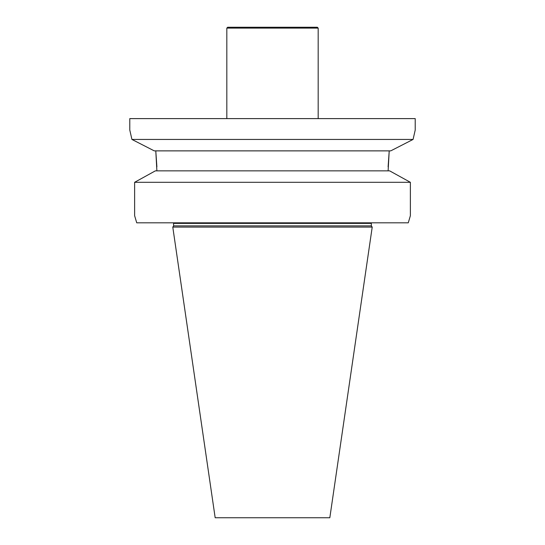 <?xml version="1.0" encoding="UTF-8"?>
<svg xmlns="http://www.w3.org/2000/svg" width="545" height="545" viewBox="0 0 545 545"><rect width="100%" height="100%" fill="white"/><g stroke="black" fill="none" stroke-linecap="round" stroke-linejoin="round"><path stroke-width="0.82" d="M173.644 225.882L371.356 225.882L372.215 227.102L172.785 227.102L173.644 225.882L173.521 222.823M172.785 227.102L215.173 517.75L329.827 517.75L372.215 227.102M390.731 150.876L413.076 139.438L131.924 139.438L129.785 130.03L129.785 118.612L415.215 118.612L415.215 130.03L413.076 139.438L390.731 150.876L154.269 150.876L131.924 139.438L154.269 150.876M410.378 215.684L408.273 222.823L410.378 215.684L410.378 182.303L134.622 182.303L155.352 170.858L134.622 182.303L134.622 215.684L136.727 222.823L134.622 215.684M408.273 222.823L136.727 222.823M389.648 170.858L410.378 182.303L389.648 170.858L155.352 170.858M156.885 166.838L155.788 150.876L156.885 170.858M388.115 166.838L389.212 150.876L388.115 170.858M226.822 28.108L318.178 28.108L317.326 27.25L227.674 27.25L226.822 28.108L226.822 118.612M318.178 28.108L318.178 118.612M371.356 225.882L371.356 223.396L173.644 223.396M371.356 223.396L371.479 222.823"/></g></svg>
